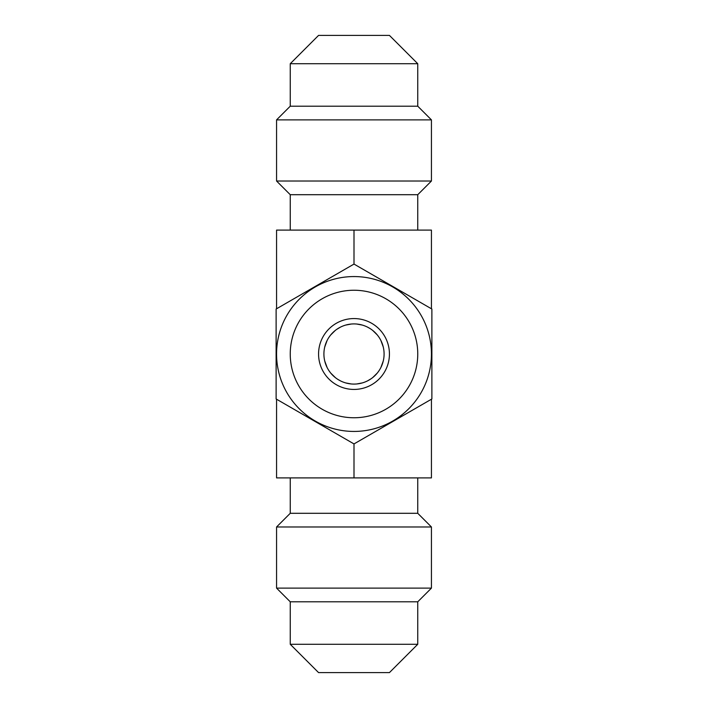 <?xml version="1.0" encoding="UTF-8"?>
<svg xmlns="http://www.w3.org/2000/svg" width="708" height="708" viewBox="0 0 708 708"><rect width="100%" height="100%" fill="white"/><g stroke="black" fill="none" stroke-linecap="round" stroke-linejoin="round"><path stroke-width="1.06" d="M417.755 644.28L290.245 644.28L318.565 672.6L389.435 672.6L417.755 644.28L417.755 601.8L290.245 601.8L276.562 588.118L431.438 588.118L431.438 526.982L276.562 526.982L276.562 588.118M290.245 477.9L290.245 513.3L417.755 513.3L417.755 477.9M290.245 644.28L290.245 601.8M276.562 399.224L276.562 477.9L431.438 477.9L431.438 399.224M276.562 308.776L276.562 230.1L431.438 230.1L431.438 308.776M354 477.9L354 443.925L431.88 398.967L431.88 309.033L354 264.075L354 230.1M290.245 230.1L290.245 194.7L417.755 194.7L417.755 230.1M417.755 63.72L290.245 63.72L318.565 35.4L389.435 35.4L417.755 63.72L417.755 106.2L431.438 119.882L276.562 119.882L276.562 181.018L431.438 181.018L431.438 119.882M290.245 63.72L290.245 106.2L417.755 106.2M383.258 346.964L380.886 340.486M378.939 337.167L378.019 335.875M377.24 334.884L372.691 330.415M370.089 328.574L367.602 327.158M362.204 325.052L356.655 324.025M351.265 324.034L345.708 325.078M340.318 327.202L336.689 329.388M335.247 330.468L330.707 334.955M329.946 335.919L329.043 337.194M327.078 340.557L324.733 347.009M324.742 361.036L327.114 367.514M328.937 370.647L330.114 372.293M330.76 373.116L335.309 377.576M337.654 379.267L340.389 380.833M345.787 382.948L351.336 383.975M356.717 383.966L362.275 382.931M367.664 380.807L371.125 378.736M372.744 377.541L377.284 373.063M378.001 372.151L379.001 370.744M380.913 367.461L383.267 361M323.91 354A30.09 30.09 0 0 1 354 323.91A30.09 30.09 0 0 1 384.09 354A30.09 30.09 0 0 1 354 384.09A30.09 30.09 0 0 1 323.91 354M389.435 354A35.435 35.435 0 0 1 354 389.435A35.435 35.435 0 0 1 318.565 354A35.435 35.435 0 0 1 354 318.565A35.435 35.435 0 0 1 389.435 354M417.755 354A63.755 63.755 0 0 1 354 417.755A63.755 63.755 0 0 1 290.245 354A63.755 63.755 0 0 1 354 290.245A63.755 63.755 0 0 1 417.755 354M354 264.075L276.12 309.033L276.12 398.967L354 443.925M354 431.438A77.438 77.438 0 0 1 276.562 354A77.438 77.438 0 0 1 354 276.562A77.438 77.438 0 0 1 431.438 354A77.438 77.438 0 0 1 354 431.438M417.755 513.3L431.438 526.982M417.755 194.7L431.438 181.018M290.245 194.7L276.562 181.018M290.245 106.2L276.562 119.882M290.245 513.3L276.562 526.982M417.755 601.8L431.438 588.118"/></g></svg>
